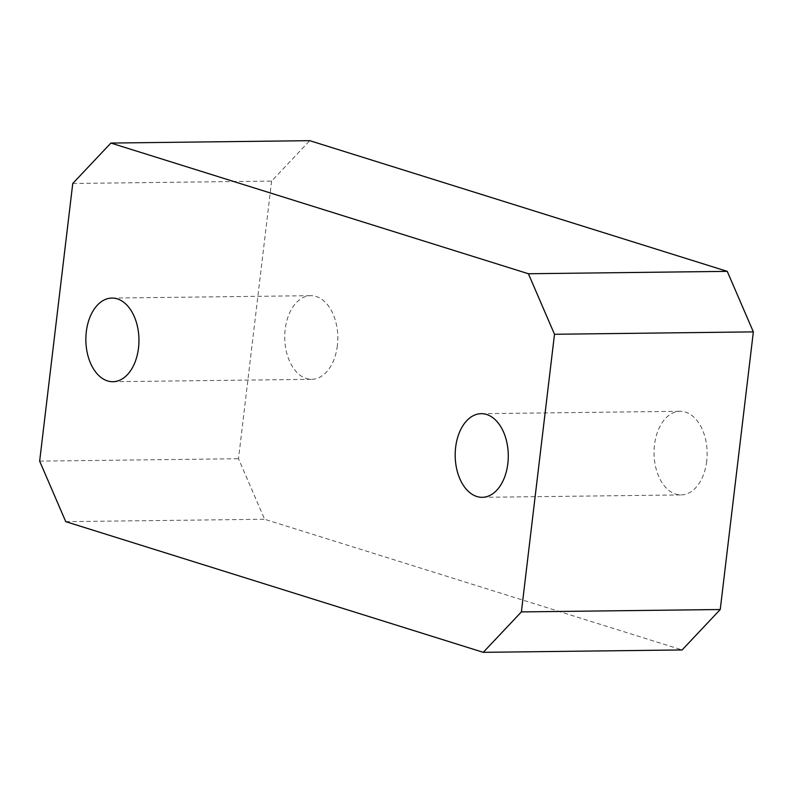 <?xml version="1.0" encoding="UTF-8"?>
<svg xmlns="http://www.w3.org/2000/svg" width="793" height="793" viewBox="0 0 793 793"><rect width="100%" height="100%" fill="white"/><g stroke="black" fill="none" stroke-linecap="round" stroke-linejoin="round"><path stroke-width="0.59" stroke-dasharray="3.96 2.97" d="M72.758 183.48L271.612 181.091L309.746 140.668M271.612 181.091L238.505 458.731L264.604 519.256L682.109 649.943M337.362 345.669A41.821 26.546 89.3 0 1 311.768 379.322A41.821 26.546 89.3 0 1 285.173 329.333A41.821 26.546 89.3 0 1 310.767 295.68A41.821 26.546 89.3 0 1 337.362 345.669M706.692 461.278A41.821 26.546 89.3 0 1 681.098 494.931A41.821 26.546 89.3 0 1 654.503 444.942A41.821 26.546 89.3 0 1 680.097 411.289A41.821 26.546 89.3 0 1 706.692 461.278M65.75 521.645L264.604 519.256M39.65 461.12L238.505 458.731M482.233 497.32L681.098 494.931M481.232 413.678L680.097 411.289M112.903 381.711L311.768 379.322M111.902 298.069L310.767 295.68"/><path stroke-width="1.19" d="M528.396 273.744L727.25 271.355L753.35 331.88L720.242 609.52L682.109 649.943L483.254 652.332L521.388 611.909L554.495 334.269L528.396 273.744L110.891 143.057L72.758 183.48L39.65 461.12L65.75 521.645L483.254 652.332M727.25 271.355L309.746 140.668L110.891 143.057M507.827 463.667A41.821 26.546 89.3 0 1 482.233 497.32A41.821 26.546 89.3 0 1 455.638 447.331A41.821 26.546 89.3 0 1 481.232 413.678A41.821 26.546 89.3 0 1 507.827 463.667M138.497 348.058A41.821 26.546 89.3 0 1 112.903 381.711A41.821 26.546 89.3 0 1 86.308 331.722A41.821 26.546 89.3 0 1 111.902 298.069A41.821 26.546 89.3 0 1 138.497 348.058M554.495 334.269L753.35 331.88M521.388 611.909L720.242 609.52"/></g></svg>

